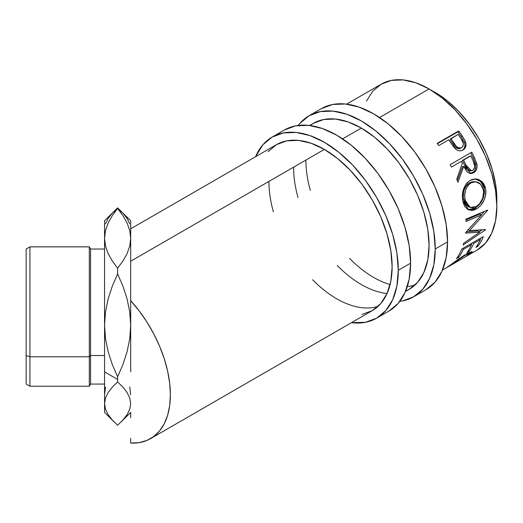 <?xml version="1.0" encoding="UTF-8"?>
<svg xmlns="http://www.w3.org/2000/svg" width="523" height="523" viewBox="0 0 523 523"><rect width="100%" height="100%" fill="white"/><g stroke="black" fill="none" stroke-linecap="round" stroke-linejoin="round"><path stroke-width="0.78" d="M309.067 115.766L299.875 123.389L298.221 125.428A104.535 60.354 60 0 1 309.067 115.766L320.266 111.615L333.046 111.105L346.912 114.256L361.334 120.944L375.756 130.907L389.622 143.773L402.403 159.038L413.601 176.12L422.793 194.36L429.625 213.057L433.829 231.499L435.254 248.974L447.57 241.861A104.535 60.354 -120 0 1 425.918 289.716L435.116 282.087L441.942 271.274L446.152 257.689L447.57 241.861A104.535 60.354 -120 0 0 401.939 136.66A104.535 60.354 -120 0 0 321.384 108.653L309.067 115.766A104.535 60.354 60 0 1 389.622 143.773A104.535 60.354 60 0 1 435.254 248.974L447.57 241.861L446.152 224.387L441.942 205.944L435.116 187.247L425.918 169.007L414.719 151.925L401.939 136.66L388.073 123.794L373.651 113.831L359.229 107.143L345.363 103.992L332.589 104.502L321.384 108.653M405.652 291.069L409.248 289.284L417.674 282.289L423.931 272.378L427.788 259.931L429.089 245.418L427.788 229.401L423.931 212.495L417.674 195.354L409.248 178.631L398.977 162.973L387.262 148.983L374.553 137.189L361.334 128.057L348.115 121.924L335.406 119.041L323.691 119.506L313.421 123.31A95.827 55.327 60 0 1 387.262 148.983A95.827 55.327 60 0 1 429.089 245.418A95.827 55.327 60 0 1 409.248 289.284A95.827 55.327 60 0 1 405.658 291.063M387.059 293.534A95.827 55.327 60 0 1 337.211 265.488M298.012 197.589A95.827 55.327 60 0 1 293.573 167.177M305.896 160.064A95.827 55.327 -120 0 0 310.335 190.477M349.534 258.375A95.827 55.327 -120 0 0 390.106 284.584M407.312 286.519A95.827 55.327 -120 0 0 415.007 285.035M435.254 248.974A104.535 60.354 60 0 1 413.601 296.829A104.535 60.354 60 0 1 399.807 301.392L402.403 300.973L413.601 296.829L422.793 289.199L429.625 278.386L433.829 264.801L435.254 248.974M309.668 125.474L313.421 123.31L310.08 125.527M272.104 137.104L262.912 144.727L255.57 156.71A104.535 60.354 60 0 1 272.104 137.104L283.309 132.953L296.09 132.443L309.956 135.594L324.371 142.282L338.793 152.245L352.659 165.111L365.44 180.376L376.645 197.459L385.837 215.698L392.668 234.396L396.872 252.838L398.291 270.313L410.614 263.2A104.535 60.354 -120 0 1 388.962 311.054L398.153 303.425L404.985 292.612L409.189 279.027L410.614 263.2A104.535 60.354 -120 0 0 364.982 157.998A104.535 60.354 -120 0 0 284.427 129.992L272.104 137.104A104.535 60.354 60 0 1 352.659 165.111A104.535 60.354 60 0 1 398.291 270.313L410.614 263.2L409.189 245.725L404.985 227.283L398.153 208.585L388.962 190.346L377.763 173.263L364.982 157.998L351.116 145.133L336.694 135.169L322.273 128.481L308.407 125.33L295.626 125.84L284.427 129.992M392.132 266.756A95.827 55.327 60 0 1 372.284 310.623L380.711 303.628L386.974 293.717L390.831 281.263L392.132 266.756L390.831 250.739L386.974 233.833L380.711 216.692L372.284 199.969L362.021 184.312L350.305 170.321L337.59 158.528L324.371 149.395L311.152 143.263L298.443 140.38L286.728 140.844L276.464 144.649A95.827 55.327 60 0 1 350.305 170.321A95.827 55.327 60 0 1 392.132 266.756M268.933 181.403A95.827 55.327 -120 0 0 273.372 211.815M312.577 279.713A95.827 55.327 -120 0 0 378.051 306.373M398.291 270.313A104.535 60.354 60 0 1 376.645 318.167A104.535 60.354 60 0 1 351.397 322.678L365.44 322.312L376.645 318.167L385.837 310.538L392.668 299.725L396.872 286.14L398.291 270.313M362.021 314.421L372.284 310.623L150.657 438.581M130.685 228.813L276.464 144.649L268.038 151.637M29.922 356.778L29.922 246.849L29.922 356.778L89.309 356.778L90.564 355.522L90.564 249.033L90.564 355.522L104.554 355.522L90.564 355.522L90.564 384.059L90.564 355.522L89.309 356.778L89.309 246.849L89.309 356.778L29.922 356.778L29.922 386.236L29.922 356.778L26.15 355.522L29.922 356.778M26.15 249.033L26.15 355.522L26.15 249.053L29.922 246.849L89.309 246.849L90.564 249.033L104.554 249.033M435.254 92.493L432.246 90.839A87.112 50.293 -120 0 1 435.254 92.493A87.112 50.293 -120 0 1 496.778 202.61L495.667 184.626L492.163 169.256L486.468 153.67L478.807 138.471L469.471 124.239L458.821 111.517L447.27 100.795L435.254 92.493M130.685 256.773L130.685 238.305L129.743 246.078L127.069 253.642L122.931 261.01L117.616 268.162L112.308 261.01L108.15 253.609L105.489 246.052L104.554 238.305L105.496 230.525L108.163 222.968L112.308 215.6L117.616 208.442L122.912 215.574L127.089 222.994L129.756 230.571L130.685 238.305L130.685 261.219L324.371 149.395L130.685 261.219L130.685 300.653A95.827 55.327 60 0 1 150.532 438.647A95.827 55.327 60 0 1 130.685 443.079L130.685 438.352M346.631 104.136L381.182 84.19L391.446 80.385L403.161 79.921L415.87 82.804L429.089 88.936L442.308 98.069L455.023 109.863L466.738 123.853L477.002 139.51L485.429 156.233L491.692 173.375L495.549 190.28L496.85 206.297L495.549 220.811L491.692 233.258L485.429 243.169L477.002 250.164A95.827 55.327 -120 0 0 491.692 173.375A95.827 55.327 -120 0 0 429.089 88.936L379.574 117.525L429.089 88.936A95.827 55.327 -120 0 0 381.182 84.19L372.755 91.179L366.492 101.089M361.334 128.057L342.617 138.863L361.334 128.057M467.85 255.446L477.002 250.164M470.707 253.648L472.361 251.805L465.921 254.204L469.857 252.21L472.053 251.668L472.138 252.406L470.707 253.648M464.862 254.832L456.697 260.362L464.862 254.832M455.991 260.879L447.309 267.24L455.991 260.879M446.858 267.534L445.701 268.234L446.858 267.534M448.231 266.776L467.863 255.368L469.831 253.577L467.889 253.871L462.75 256.688L447.224 267.188M461.744 249.04L483.304 236.592A95.827 55.327 60 0 1 478.042 246.189L475.832 247.464A95.827 55.327 -120 0 0 480.389 239.541L473.753 243.372A95.827 55.327 60 0 1 469.196 251.295L466.987 252.576A95.827 55.327 -120 0 0 471.543 244.646L463.254 249.432A95.827 55.327 60 0 1 458.697 257.362L456.481 258.637A95.827 55.327 -120 0 0 461.744 249.04A95.827 55.327 -120 0 1 456.481 258.637L458.697 257.362A95.827 55.327 -120 0 0 463.254 249.432L471.543 244.646L470.765 243.829L471.543 244.646A95.827 55.327 -120 0 1 466.987 252.576L469.196 251.295A95.827 55.327 -120 0 0 473.753 243.372L480.389 239.541L479.611 238.723L480.389 239.541A95.827 55.327 -120 0 1 475.832 247.464L478.042 246.189L477.329 245.28L478.042 246.189A95.827 55.327 -120 0 0 483.304 236.592L461.744 249.04M479.715 232.192L465.568 233.101A95.827 55.327 -120 0 0 465.62 232.624L481.598 214.894L466.013 221.471A95.827 55.327 -120 0 0 465.921 219.17L487.599 210.076A95.827 55.327 60 0 1 487.599 210.396L469.464 230.61L485.56 229.551A95.827 55.327 60 0 1 485.488 229.826L463.162 245.019A95.827 55.327 -120 0 0 463.698 243.169L479.715 232.192L478.218 230.918L466.326 231.879L478.218 230.918L479.715 232.192L463.698 243.169A95.827 55.327 -120 0 1 463.162 245.019L485.488 229.826L485.213 229.59L485.488 229.826A95.827 55.327 -120 0 0 485.56 229.551L469.464 230.61L467.935 229.525L469.464 230.61L487.599 210.396L487.273 210.213L487.599 210.396A95.827 55.327 -120 0 0 487.599 210.076L465.921 219.17A95.827 55.327 -120 0 1 466.013 221.471L481.598 214.894L465.62 232.624A95.827 55.327 -120 0 1 465.568 233.101L479.715 232.192M485.154 186.783L485.919 191.111L485.815 194.183L484.063 200.237L480.722 205.428L477.551 208.252L474.178 210.011L471.962 210.494L467.941 209.586L464.784 206.487L463.254 202.859L462.456 198.537L462.378 195.458L463.496 189.313L466.143 183.985L468 181.939L471.262 179.82L474.825 178.944L477.218 179.114L479.513 179.879L483.324 183.135L485.154 186.783M450.198 164.634L471.759 152.186A95.827 55.327 60 0 1 474.426 157.639L477.002 164.719L477.1 166.719L476.041 170.4L473.609 172.812L470.68 173.584L467.771 172.433L466.529 171.211L463.738 166.366L457.945 182.285A95.827 55.327 -120 0 0 456.775 179.199L462.332 163.313A95.827 55.327 -120 0 0 461.371 161.326L451.421 167.072A95.827 55.327 -120 0 0 450.198 164.634A95.827 55.327 -120 0 1 451.421 167.072L461.371 161.326A95.827 55.327 -120 0 1 462.332 163.313L456.775 179.199A95.827 55.327 -120 0 1 457.945 182.285L463.738 166.366L471.21 173.577L473.609 172.812C476.453 170.982 477.545 168.066 476.884 164.059L474.426 157.639L473.184 157.979L475.577 164.255L476.884 164.059L475.577 164.255C476.205 168.19 475.1 171.067 472.256 172.884L473.609 172.812L470.51 173.571L473.995 171.452L475.224 169.367L475.773 166.863L475.322 163.274L473.184 157.979L474.426 157.639A95.827 55.327 -120 0 0 471.759 152.186L450.198 164.634M453.578 146.832L454.48 147.924C457.279 150.879 460.122 151.578 463.025 150.016C465.803 148.29 466.64 145.557 465.542 141.825L464.496 142.524L461.181 136.627A93.65 54.065 -120 0 0 457.873 131.861A93.65 54.065 60 0 1 461.181 136.627L462.142 135.79L461.181 136.627L464.496 142.524L465.542 141.825L462.142 135.79A95.827 55.327 -120 0 0 458.756 130.913L457.873 131.861L437.418 143.668L457.873 131.861L458.756 130.913L437.195 143.361L458.756 130.913A95.827 55.327 60 0 1 462.142 135.79L465.228 141.06L466.045 144.302L465.307 147.741L462.522 150.284L460.979 150.787L458.697 150.689L456.455 149.656L453.84 147.166L449.943 141.615A95.827 55.327 -120 0 0 448.714 139.831L438.764 145.577A95.827 55.327 -120 0 0 437.195 143.361A95.827 55.327 -120 0 1 438.764 145.577L448.714 139.831A95.827 55.327 -120 0 1 449.943 141.615M105.502 338.826L104.554 325.332L104.554 371.866L117.616 379.41L117.616 376.835L112.327 364.544L108.196 351.901L105.502 338.826L104.554 325.332L105.476 312.054L108.143 298.966L112.308 286.173L117.616 273.83L122.912 286.127L127.043 298.77L129.73 311.845L130.685 325.332L129.763 338.616L127.096 351.698L122.931 364.492L117.616 376.835L112.327 364.544L108.196 351.901L105.502 338.826M129.763 223.929L127.096 218.431L122.931 213.057L117.616 207.866L104.554 220.719L104.554 325.332L105.476 312.054L108.143 298.966L112.308 286.173L117.616 273.83L122.912 286.127L127.043 298.77L129.73 311.845L130.685 325.332L129.763 338.616L127.096 351.698L122.931 364.492L117.616 376.835L117.616 381.934L122.912 387.098L127.043 392.413L129.73 397.905L130.685 403.573L129.763 409.156L127.096 414.654L122.931 420.028L117.616 425.219L112.327 420.054L108.196 414.739L105.502 409.248L104.554 403.573L105.476 397.996L108.143 392.498L112.308 387.118L117.616 381.934L122.912 387.098L127.043 392.413L129.73 397.905L130.685 403.573L129.763 409.156L127.096 414.654L122.931 420.028L117.616 425.219L112.327 420.054L108.196 414.739L105.502 409.248L104.554 403.573L105.476 397.996L108.143 392.498L112.308 387.118L117.616 381.934L117.616 379.41L104.554 371.866L104.554 412.366L114.23 422.048M130.685 220.791L130.685 238.305L130.685 220.719L117.616 207.866L122.912 215.574L127.089 222.994L129.756 230.571L130.685 238.305L129.743 246.078L127.069 253.642L122.931 261.01L117.616 268.162L117.616 273.83L117.616 268.162L112.308 261.01L108.15 253.609L105.489 246.052L104.554 238.305L105.496 230.525L108.163 222.968L112.308 215.6L117.616 207.866L112.327 213.038L108.196 218.346L105.502 223.844M130.685 394.787L129.743 387.007M105.489 387.04L104.554 394.787M104.554 412.294L104.554 220.791M130.685 371.866L130.685 300.653L130.685 371.866M130.685 254.773L130.685 300.653L139.19 310.904L146.943 322.07L153.788 333.922L159.6 346.213L164.242 358.7L167.628 371.127L169.687 383.235L170.38 394.78L169.687 405.534L167.628 415.262L164.242 423.774L159.6 430.9L153.788 436.489L146.943 440.431L139.19 442.641L130.685 443.079M130.685 417.674L130.685 412.366L121.003 422.048M447.564 266.822C446.76 267.593 447.413 267.305 449.525 265.959L464.699 255.518L464.398 255.106L464.699 255.518L469.804 253.472L467.052 255.884M469.759 253.766L469.987 254.145L469.759 253.766M472.975 242.554L473.753 243.372L472.975 242.554M471.661 243.313A93.65 54.065 60 0 1 471.184 244.267A93.65 54.065 -120 0 0 471.661 243.313M468.484 250.393L469.196 251.295L468.484 250.393M462.469 248.615L463.254 249.432L462.469 248.615M457.978 256.453L458.697 257.362L457.978 256.453M480.506 238.2A93.65 54.065 60 0 1 480.029 239.161A93.65 54.065 -120 0 0 480.506 238.2M480.055 214.012L481.598 214.894L480.055 214.012L465.96 220.013L480.055 214.012M482.023 229.872L479.225 231.774L482.023 229.872M484.442 211.41L481.454 214.809L484.442 211.41M476.427 208.965L474.891 208.278L468.02 209.631L470.445 209.828L474.891 208.278L476.427 208.965C483.553 204.238 486.586 197.308 485.527 188.162L481.958 181.586L475.845 178.944L470.131 180.402C463.705 185.273 461.299 192.294 462.907 201.466L468.817 210.011L476.427 208.965M475.191 178.931L480.82 181.677L484.043 187.803L485.527 188.162L484.043 187.803C485.069 196.733 482.023 203.558 474.891 208.278L479.192 204.768L482.546 199.629L484.318 193.68L484.429 190.679L483.683 186.45L481.879 182.9L478.094 179.749L474.629 178.886M469.255 207.069L466.294 205.31L464.241 201.891L463.26 197.4L463.509 192.464L464.13 190.026L466.281 185.711L467.804 184.05L471.419 181.958L474.479 181.644M475.636 181.749L474.315 181.631L469.536 182.795L470.948 182.893L469.536 182.795C464.313 186.77 462.339 192.418 463.613 199.727L465.097 200.093C463.777 192.634 465.732 186.901 470.948 182.893L475.636 181.749L480.506 184.135L483.337 189.561C484.246 197.001 481.86 202.682 476.185 206.605L470.118 207.454L465.097 200.093L463.613 199.727L468.523 206.853L470.125 207.461M462.476 166.654L463.738 166.366L462.476 166.654L457.298 180.559L462.476 166.654M470.667 152.814A93.65 54.065 60 0 1 473.184 157.979A93.65 54.065 -120 0 0 470.667 152.814M462.378 160.456L469.562 156.305L462.378 160.456L464.646 165.373L462.378 160.456L463.581 160.051L462.378 160.456M469.255 170.844L467.255 169.792L464.646 165.373L470.02 170.871L471.38 170.733L465.908 165.085L464.646 165.373L465.908 165.085L463.581 160.051L470.772 155.9L463.581 160.051L467.758 168.622L469.51 170.335L470.569 170.701L472.661 170.315L471.386 170.74M470.837 170.681L470.314 170.825M473.184 161.038A95.827 55.327 -120 0 0 470.772 155.9A95.827 55.327 -120 0 1 473.184 161.038C475.315 164.771 475.139 167.863 472.661 170.315L474.184 168.602L474.707 166.098L473.184 161.038M464.496 142.524C465.555 146.185 464.692 148.878 461.914 150.604L463.574 149.251L464.653 147.303L464.967 144.956L464.496 142.524M458.429 148.741L455.193 146.956L450.009 139.445L452.853 143.786C454.788 147.656 457.357 149.16 460.573 148.29L459.547 148.689M460.573 148.29L461.659 147.649C458.416 148.48 455.814 146.93 453.84 142.988L452.853 143.786L453.84 142.988L450.924 138.556L450.009 139.445L458.115 134.404L450.924 138.556L456.233 146.244L458.318 147.78L460.626 148.042L461.659 147.649L460.573 148.29M461.208 139.013A95.827 55.327 -120 0 0 458.115 134.404A95.827 55.327 -120 0 1 461.208 139.013C463.868 142.413 464.019 145.296 461.659 147.649L463.071 146.028L463.378 143.688L461.208 139.013M471.877 182.416L469.216 184.148L467.699 185.828L465.562 190.202L464.666 195.21L465.097 200.093L466.64 204.245L469.183 206.99L472.517 207.821L476.185 206.605L479.643 203.695L482.709 198.197L483.644 191.954L482.644 187.352L480.192 183.835L478.552 182.638L475.897 181.775L471.877 182.416M26.15 384.032L26.15 355.522L26.15 384.059L29.922 386.236L89.309 386.236L89.309 356.778L89.309 386.236L90.564 384.059L104.554 384.059M425.918 289.716L413.601 296.829M388.962 311.054L376.645 318.167M405.495 291.448L409.248 289.284M442.451 270.11L445.858 268.142M469.151 252.511L469.804 253.472"/></g></svg>
